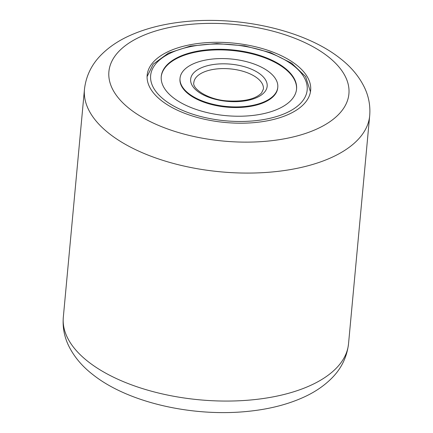 <?xml version="1.0" encoding="UTF-8"?>
<svg xmlns="http://www.w3.org/2000/svg" width="433" height="433" viewBox="0 0 433 433"><rect width="100%" height="100%" fill="white"/><g stroke="black" fill="none" stroke-linecap="round" stroke-linejoin="round"><path stroke-width="0.65" d="M296.535 64.993A82.091 39.906 -174.7 0 1 310.65 90.335A82.091 39.906 -174.7 0 1 251.237 122.848A82.091 39.906 -174.7 0 1 161.282 100.505A82.091 39.906 -174.7 0 1 147.166 75.169A82.091 39.906 -174.7 0 1 206.573 42.656A82.091 39.906 -174.7 0 1 296.535 64.993M180.036 78.216L179.982 78.828A49.081 23.858 5.3 0 0 218.562 106.031A49.081 23.858 5.3 0 0 274.305 95.422A49.081 23.858 5.3 0 0 277.721 87.894L277.78 87.282A49.081 23.858 5.3 0 0 239.2 60.079A49.081 23.858 5.3 0 0 183.457 70.687A49.081 23.858 5.3 0 0 180.036 78.216A49.081 23.858 5.3 0 0 218.616 105.425A49.081 23.858 5.3 0 0 274.36 94.816A49.081 23.858 5.3 0 0 277.78 87.282M296.529 89.328A67.943 33.027 5.3 0 0 242.789 51.917A67.943 33.027 5.3 0 0 165.931 66.655A67.943 33.027 5.3 0 0 161.228 76.776M165.985 66.049A67.943 33.027 5.3 0 0 161.255 76.473A67.943 33.027 5.3 0 0 214.66 114.139A67.943 33.027 5.3 0 0 291.831 99.455A67.943 33.027 5.3 0 0 296.562 89.025A67.943 33.027 5.3 0 0 243.151 51.365A67.943 33.027 5.3 0 0 165.985 66.049M328.192 56.685A120.52 58.585 5.3 0 0 161.287 29.39A120.52 58.585 5.3 0 0 129.624 108.818A120.52 58.585 5.3 0 0 296.529 136.108A120.52 58.585 5.3 0 0 328.192 56.685M109.084 133.488A143.226 69.621 -174.7 0 1 84.462 89.279L63.315 317.259A143.226 69.621 5.3 0 0 87.937 361.468A143.226 69.621 5.3 0 0 244.889 400.444A143.226 69.621 5.3 0 0 348.538 343.721L369.685 115.741A143.226 69.621 -174.7 0 1 266.035 172.458A143.226 69.621 -174.7 0 1 109.084 133.488M301.698 102.074A78.6 38.207 5.3 0 0 257.879 49.183A78.6 38.207 5.3 0 0 156.118 63.429A78.6 38.207 5.3 0 0 199.938 116.315A78.6 38.207 5.3 0 0 301.698 102.074M196.273 77.204A34.932 16.979 5.3 0 0 193.843 82.562C191.9 88.364 207.283 99.493 226.762 100.867C243.817 101.879 255.421 99.238 261.564 92.954L263.41 89.019A34.932 16.979 5.3 0 0 235.947 69.653A34.932 16.979 5.3 0 0 196.273 77.204M264.493 92.197A38.429 18.679 5.3 0 0 243.07 66.341A38.429 18.679 5.3 0 0 193.324 73.307A38.429 18.679 5.3 0 0 214.746 99.162A38.429 18.679 5.3 0 0 264.493 92.197M369.685 115.741C370.496 105.879 368.754 96.451 364.456 87.45C359.098 76.495 351.087 66.888 340.425 58.617C304.881 30.121 239.254 15.615 183.565 21.796C162.424 24.048 143.778 28.973 127.621 36.567C117.662 41.276 109.116 47.11 101.982 54.082C91.91 63.867 86.07 75.602 84.462 89.279M348.538 343.721C346.93 357.398 341.09 369.132 331.018 378.918C323.884 385.89 315.338 391.724 305.379 396.433C289.222 404.027 270.576 408.952 249.435 411.204C193.746 417.385 128.119 402.879 92.575 374.383C81.913 366.112 73.902 356.505 68.544 345.55C64.246 336.549 62.504 327.121 63.315 317.259M310.456 91.801L305.622 76.636L291.707 63.24L270.593 52.658L244.634 45.855L216.825 43.571L190.401 46.066L168.388 53.118L153.19 64.187L147.085 76.646"/></g></svg>
